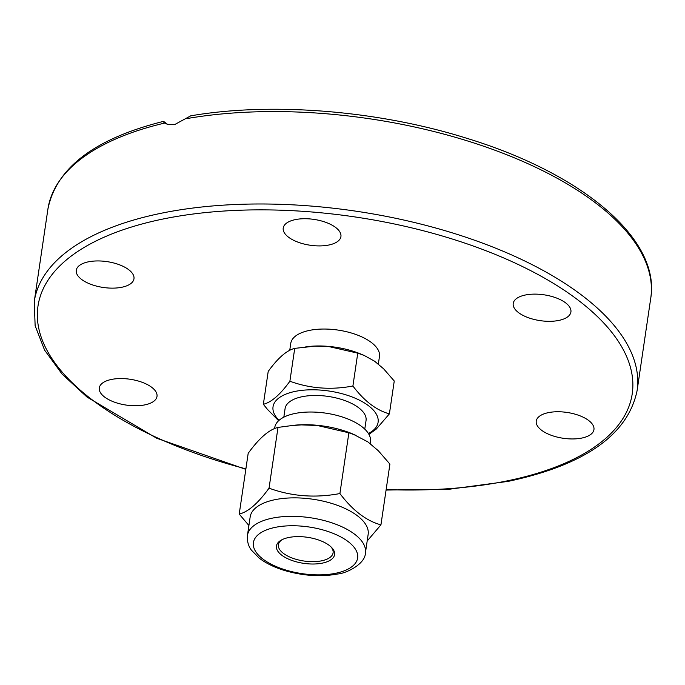 <?xml version="1.0" encoding="UTF-8"?>
<svg xmlns="http://www.w3.org/2000/svg" width="685" height="685" viewBox="0 0 685 685"><rect width="100%" height="100%" fill="white"/><g stroke="black" fill="none" stroke-linecap="round" stroke-linejoin="round"><path stroke-width="1.03" d="M185.858 118.753A304.697 136.426 8.4 0 1 502.696 153.157A304.697 136.426 8.4 0 1 650.75 298.198C660.614 239.168 582.447 173.605 466.973 138.353C378.591 110.542 272.202 101.842 190.747 115.825L174.547 124.636L167.705 124.49L164.374 122.829M144.826 404.886A29.164 13.058 8.4 0 1 114.01 401.992A29.164 13.058 8.4 0 1 99.299 387.907A29.164 13.058 8.4 0 1 111.475 379.439A29.164 13.058 8.4 0 1 142.292 382.341A29.164 13.058 8.4 0 1 157.002 396.427A29.164 13.058 8.4 0 1 144.826 404.886M92.997 285.071A29.164 13.058 8.4 0 1 76.266 270.275A29.164 13.058 8.4 0 1 117.238 264.008A29.164 13.058 8.4 0 1 133.969 278.795A29.164 13.058 8.4 0 1 92.997 285.071M283.282 230.134A29.164 13.058 8.4 0 1 283.222 228.062A29.164 13.058 8.4 0 1 311.709 219.106A29.164 13.058 8.4 0 1 340.865 234.51A29.164 13.058 8.4 0 1 340.925 236.582A29.164 13.058 8.4 0 1 312.437 245.53A29.164 13.058 8.4 0 1 283.282 230.134M525.386 295.004A29.164 13.058 8.4 0 1 556.203 297.898A29.164 13.058 8.4 0 1 570.913 311.983A29.164 13.058 8.4 0 1 558.737 320.443A29.164 13.058 8.4 0 1 527.921 317.549A29.164 13.058 8.4 0 1 513.211 303.464A29.164 13.058 8.4 0 1 525.386 295.004M577.215 414.819A29.164 13.058 8.4 0 1 593.946 429.615A29.164 13.058 8.4 0 1 552.975 435.883A29.164 13.058 8.4 0 1 536.244 421.087A29.164 13.058 8.4 0 1 577.215 414.819M289.738 350.318L290.757 343.399A44.833 20.07 8.4 0 1 309.474 330.393A44.833 20.07 8.4 0 1 356.851 334.837A44.833 20.07 8.4 0 1 379.464 356.491L378.343 364.052M386.075 490.058L449.942 489.15L508.261 481.358C584.99 464.995 627.939 434.744 637.101 390.604A304.697 136.426 -171.6 0 0 483.43 243.44A304.697 136.426 -171.6 0 0 161.472 213.198A304.697 136.426 -171.6 0 0 34.25 301.58L47.899 209.173A304.697 136.426 8.4 0 1 164.7 123.069C162.902 121.528 162.782 121.142 164.357 121.93L167.722 124.499M47.899 209.173C56.119 167.945 94.59 138.695 163.321 121.416L164.357 121.93M282.203 539.626A27.64 12.373 -171.6 0 0 278.401 544.738A27.64 12.373 -171.6 0 0 292.341 558.087A27.64 12.373 -171.6 0 0 321.548 560.835A27.64 12.373 -171.6 0 0 333.09 552.812A27.64 12.373 -171.6 0 0 330.941 546.818M322.318 563.13A29.378 13.152 8.4 0 1 285.174 557.419A29.378 13.152 8.4 0 1 281.321 540.08A29.378 13.152 8.4 0 1 288.719 537.502A29.378 13.152 8.4 0 1 331.643 547.512A29.378 13.152 8.4 0 1 322.318 563.13M275.062 499.665A59.629 26.698 -171.6 0 0 250.162 516.961L247.439 535.447A59.629 26.698 8.4 0 1 272.339 518.143A59.629 26.698 8.4 0 1 335.35 524.059A59.629 26.698 8.4 0 1 365.422 552.863L368.153 534.386A59.629 26.698 -171.6 0 0 338.073 505.581A59.629 26.698 -171.6 0 0 275.062 499.665M239.211 514.092C248.175 511.918 258.117 503.278 269.042 488.165L278.007 427.414C269.042 429.581 259.101 438.22 248.184 453.333L239.211 514.092L248.903 525.498M370.165 443.572L370.457 441.637A48.361 21.655 -171.6 0 0 346.062 418.278A48.361 21.655 -171.6 0 0 294.961 413.483A48.361 21.655 -171.6 0 0 274.771 427.508L274.617 428.579M364.771 429.135L366.047 420.53A40.92 18.324 -171.6 0 0 345.411 400.768A40.92 18.324 -171.6 0 0 302.171 396.709A40.92 18.324 -171.6 0 0 285.088 408.577L283.821 417.182M389.397 413.86L394.252 381.006L383.626 368.813L374.592 361.209L364.12 355.421L357.758 353.16L328.783 346.559L314.775 346.165L294.73 348.374C286.758 350.3 277.922 357.99 268.203 371.433L263.357 404.287C271.328 402.36 280.174 394.671 289.883 381.228C309.988 388.558 331.001 390.15 352.903 386.015C364.257 401.059 376.425 410.341 389.397 413.86L376.288 429.05L368.95 434.41M278.624 420.71L267.39 409.296L263.357 404.287M368.427 433.519A53.105 23.778 -171.6 0 0 362.887 402.026A53.105 23.778 -171.6 0 0 295.209 391.392A53.105 23.778 -171.6 0 0 279.06 420.325M294.73 348.374L289.883 381.228M357.758 353.16L352.903 386.015M364.12 355.421L361.2 354.196A53.105 23.778 -171.6 0 0 308.901 346.473L305.81 346.798M269.042 488.165C291.647 496.402 315.271 498.2 339.906 493.551C352.672 510.462 366.347 520.9 380.937 524.856L389.911 464.096L378.325 450.756L367.888 441.902L352.707 433.939A59.629 26.698 -171.6 0 0 293.985 425.274L278.007 427.414M356.029 435.343L348.879 432.792L317.275 425.471L301.417 424.897L290.466 425.642M380.937 524.856L367.169 541.03M339.906 493.551L348.879 432.792M245.889 468.865A300.347 134.483 8.4 0 1 40.92 336.326A300.347 134.483 8.4 0 1 163.39 218.943A300.347 134.483 8.4 0 1 578.38 300.321A300.347 134.483 8.4 0 1 506.823 480.947A300.347 134.483 8.4 0 1 386.152 489.578M275.404 527.339A52.668 23.581 -171.6 0 0 262.86 559.02A52.668 23.581 -171.6 0 0 335.633 573.285A52.668 23.581 -171.6 0 0 348.177 541.612A52.668 23.581 -171.6 0 0 275.404 527.339M34.25 301.58L35.132 325.692L44.576 350.095L62.087 374.078L87.098 397.12L156.685 438.237L245.821 469.353M637.101 390.604L650.75 298.198M247.439 535.447C246.746 544.481 250.77 549.164 251.352 550.089L259.238 558.155C266.268 563.515 275.173 567.762 285.962 570.905C304.208 575.982 321.539 577.001 337.936 573.953C345.942 573.465 365.447 564.123 365.422 552.863"/></g></svg>
